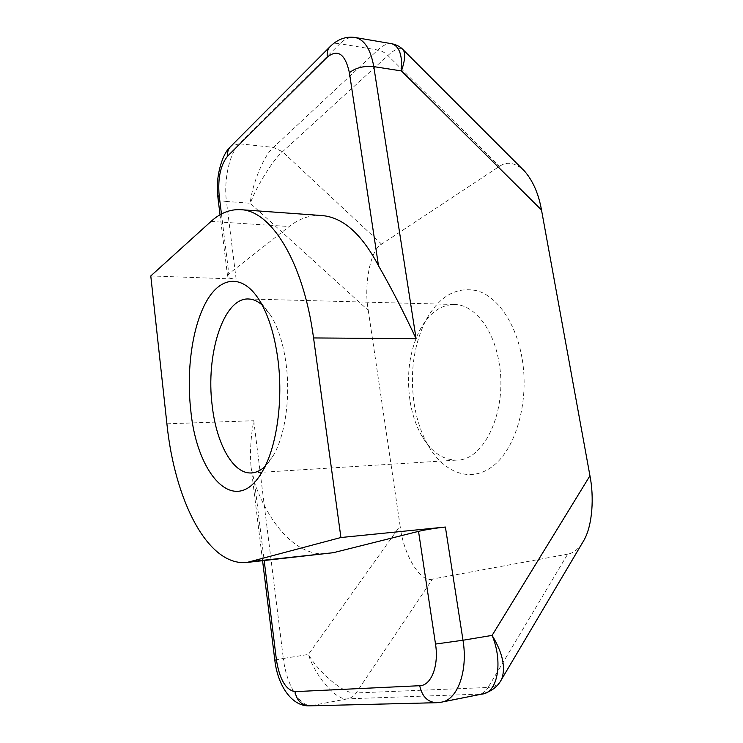 <?xml version="1.0" encoding="UTF-8"?>
<svg xmlns="http://www.w3.org/2000/svg" width="743" height="743" viewBox="0 0 743 743"><rect width="100%" height="100%" fill="white"/><g stroke="black" fill="none" stroke-linecap="round" stroke-linejoin="round"><path stroke-width="0.56" stroke-dasharray="3.71 2.79" d="M521.995 357.885C515.986 323.493 497.856 297.228 477.842 290.95C456.378 286.055 438.89 296.151 425.358 321.245C413.637 345.616 409.885 372.977 414.102 403.338C416.489 418.718 420.975 432.389 427.559 444.37C443.376 473.04 471.043 483.823 493.751 465.452C516.487 447.351 529.508 400.217 521.995 357.885M409.941 400.328C406.393 374.537 409.542 351.383 419.405 330.849C428.442 313.602 440.125 304.806 454.456 304.491C473.885 304.435 493.491 328.48 498.98 362.25C507.878 409.634 484.65 460.326 457.233 460.075C442.902 460.261 430.912 451.902 421.262 434.98C415.727 424.912 411.956 413.359 409.941 400.328M265.037 466.428L273.535 455.171C285.238 435.026 290.634 397.087 286.055 363.633C283.324 343.888 278.319 327.988 271.056 315.942L262.158 305.001M321.598 215.526C310.1 214.876 299.29 218.544 289.166 226.531L228.835 273.87L227.59 276.238C228.287 277.882 231.129 278.82 236.116 279.071L226.457 201.464L250.261 203.266C256.289 186.679 273.433 159.169 282.498 151.748L387.902 55.53C394.394 49.484 399.335 47.413 402.715 49.317M392.072 43.781L391.775 43.726C387.279 43.289 382.617 45.388 377.797 50.013L273.452 147.393C264.146 154.758 251.849 184.691 250.261 203.266L368.268 310.351C363.578 284.857 370.553 249.239 381.633 244.141L499.454 166.358C506.55 161.38 514.416 162.476 523.035 169.655M368.268 310.351L400.106 525.914L308.382 654.453C315.496 676.659 336.495 700.965 347.622 698.838L482.263 694.008M582.122 543.328C577.673 549.718 572.862 553.321 567.698 554.129L488.086 687.47L356.138 692.95C345.263 694.956 319.685 673.985 308.382 654.453L283.343 658.474L253.753 420.724C250.828 436.327 249.908 451.549 250.985 466.4L254.626 483.117C270.406 526.88 297.924 556.944 327.635 553.721M500.42 681.322C497.346 685.315 493.231 687.359 488.086 687.47C485.746 691.278 482.662 693.6 478.826 694.436L438.556 702.479L311.336 705.646L347.622 698.838C351.086 698.123 353.928 696.163 356.138 692.95L432.51 579.066L567.698 554.129M432.51 579.066C420.547 583.552 403.245 554.139 400.106 525.914M150.783 275.941L236.116 279.071M221.451 213.993L228.835 273.87M381.633 244.141L282.498 151.748L273.452 147.393L239.292 143.78L339.904 43.744L377.797 50.013C381.428 50.663 384.8 52.512 387.902 55.53L499.454 166.358M254.626 483.117L264.183 560.593M166.906 423.826L253.753 420.724M211.021 221.433L289.166 226.531M217.885 197.294L217.95 197.805C218.674 199.793 221.507 201.019 226.457 201.464C223.615 180.233 229.438 153.225 239.292 143.78L231.008 146.167L230.024 147.151M329.716 47.004L330.765 45.955C333.217 43.921 336.263 43.187 339.904 43.744C344.91 38.812 349.999 36.732 355.182 37.503M441.546 702.144L436.596 702.711M309.58 705.85L311.336 705.646C299.15 706.333 286.222 683.616 283.343 658.474L274.808 660.09M419.405 330.849L425.358 321.245M271.056 315.942L259.744 300.776M248.487 298.983L454.456 304.491M251.598 472.929L457.233 460.075M273.535 455.171L262.781 470.728M227.59 276.238L220.039 214.783M262.585 560.761L250.985 466.4M421.262 434.98L427.559 444.37"/><path stroke-width="1.11" d="M190.737 409.867C186.252 370.014 192.326 326.158 206.638 301.054C220.875 276.024 242.989 273.573 259.744 300.776C268.474 315.283 274.511 334.647 277.836 358.869C283.408 399.901 276.814 446.552 262.781 470.728C236.311 518.716 196.811 476.477 190.737 409.867M262.158 305.001C257.682 301.11 253.131 299.104 248.487 298.983C223.272 297.571 205.532 354.931 212.21 405.762C216.399 443.701 233.116 474.387 251.598 472.929C256.224 472.641 260.709 470.468 265.037 466.428M402.715 49.317L403.263 49.865C405.594 53.635 404.981 60.657 401.424 70.929L373.785 66.619L416.089 338.669C403.3 311.308 390.762 287.002 378.493 265.753C361.683 233.831 342.718 217.086 321.598 215.526L240.695 209.684C230.144 209.108 220.253 213.027 211.021 221.433L150.783 275.941L166.906 423.826C174.642 499.9 207.52 566.603 246.992 562.451L340.916 537.514L445.391 527.038L463 640.234L492.098 635.395C502.686 652.874 505.872 667.483 501.655 679.223L500.42 681.322M523.035 169.655L524.707 171.317C533.047 181.06 538.638 193.951 541.498 209.99L589.951 475.78C594.159 497.011 592.552 524.864 584.128 539.947L582.122 543.328M246.992 562.451L333.338 552.699L418.532 531.356C426.036 529.62 434.989 528.18 445.391 527.038M340.916 537.514L313.555 337.944C303.395 261.35 270.796 210.371 240.695 209.684M392.072 43.781C396.465 44.803 399.883 46.53 402.353 48.964L524.707 171.317M541.498 209.99L401.424 70.929C402.539 55.279 399.316 46.215 391.784 43.726L355.182 37.503C364.479 39.62 370.673 49.326 373.785 66.619C363.921 65.709 355.786 67.734 349.396 72.703C345.226 53.942 337.861 48.741 327.31 57.1L227.637 156.086C220.587 164.955 217.745 177.921 219.111 195.01L221.451 213.993M264.183 560.593L276.433 659.998C279.619 679.446 285.804 689.987 294.98 691.64L419.721 685.705C431.191 685.733 439.048 665.709 435.519 644.06L463 640.234C468.109 670.845 457.651 699.711 441.546 702.144L481.854 694.092C497.801 693.108 503.234 661.855 492.098 635.395L589.951 475.78M378.493 265.753L349.396 72.703M435.519 644.06L418.532 531.356M313.555 337.944L416.089 338.669M252.23 561.457L333.338 552.699M220.039 214.783L217.95 197.805L219.111 195.01M329.716 47.004L231.008 146.167C228.324 148.619 227.2 151.925 227.637 156.086M355.182 37.503C346.21 36.203 338.065 39.026 330.765 45.955C327.858 48.592 326.706 52.307 327.31 57.1M294.98 691.64C296.791 700.695 301.658 705.423 309.58 705.85L436.596 702.711C427.689 702.191 422.07 696.525 419.721 685.705M262.585 560.761L274.799 660.053L276.433 659.998M482.263 694.008C494.429 690.86 499.584 683.3 501.655 679.232L584.128 539.947M217.885 197.294C215.089 178.58 221.813 154.488 230.024 147.151M436.596 702.711L441.546 702.144M309.58 705.85C291.247 706.686 277.538 684.544 274.808 660.09"/></g></svg>
